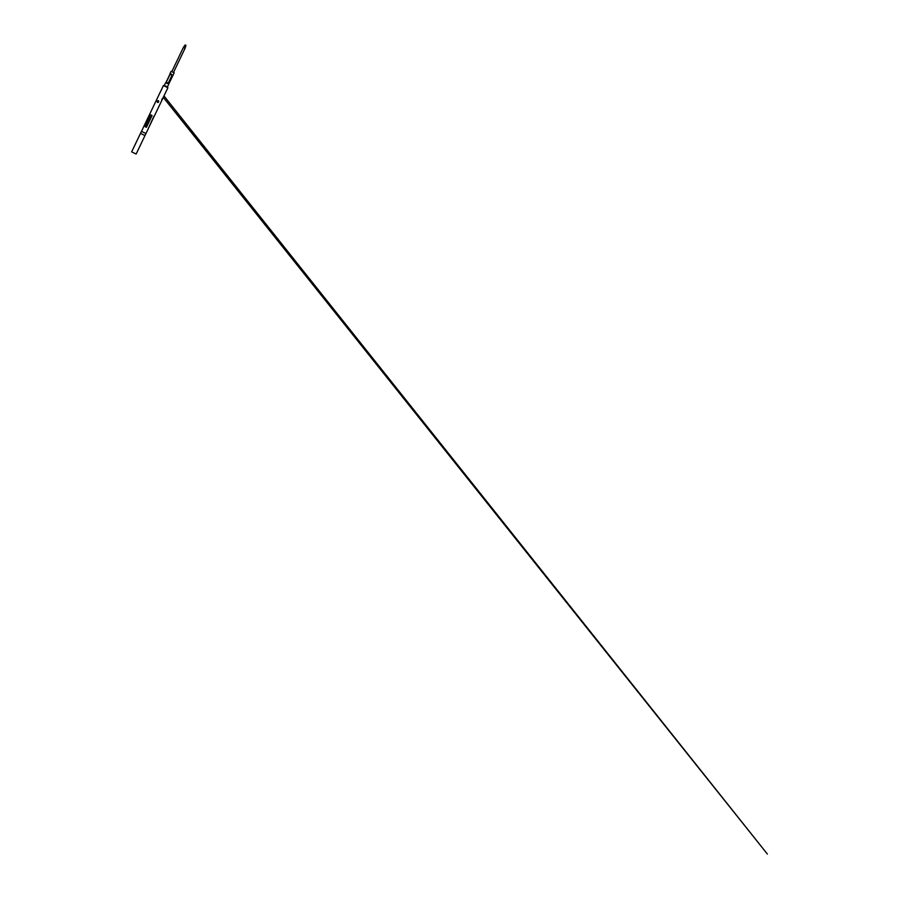 <?xml version="1.0" encoding="UTF-8"?>
<svg xmlns="http://www.w3.org/2000/svg" width="899" height="899" viewBox="0 0 899 899"><rect width="100%" height="100%" fill="white"/><g stroke="black" fill="none" stroke-linecap="round" stroke-linejoin="round"><path stroke-width="1.35" d="M144.941 135.535L140.536 133.423M145.908 133.513L141.446 131.389L137.502 139.626M136.996 140.682L137.648 139.435M136.12 142.514L136.592 141.525M136.086 142.581L135.727 143.391M134.861 145.144L135.3 144.357M134.356 146.2L135.007 144.953M136.097 153.999L131.681 151.886M148.447 128.343L136.142 154.032M162.73 98.407L161.921 100.171L162.607 98.474M154.167 116.286L148.357 128.411L153.864 116.353M162.663 98.676L167.899 87.731L163.404 85.574L160.831 91.057M161.517 89.518L160.82 91.035M149.639 114.308L143.986 126.107M143.941 126.186L141.503 131.4M145.155 126.703L150.807 114.903L152.077 115.51L146.413 127.31L145.155 126.703L146.413 127.31M158.224 100.621C159.202 100.913 158.617 102.576 157.696 102.497C156.729 102.216 157.359 100.564 158.224 100.621L158.235 100.722C157.37 101.048 157.156 101.598 157.583 102.374L157.718 102.407C158.617 102.104 158.831 101.542 158.359 100.755L158.235 100.722M157.741 102.34C158.584 102.014 158.763 101.508 158.28 100.823C157.437 101.16 157.269 101.654 157.741 102.34L157.696 102.497M157.606 102.385C157.156 101.587 157.381 101.036 158.28 100.733L158.28 100.823M173.485 72.482L171.799 71.695M173.147 74.898L168.675 84.225L168.416 83.36L172.293 75.269L173.147 74.898L172.293 75.269M168.416 83.36L168.675 84.225M185.082 48.231L173.473 72.504L171.776 71.684L183.396 47.433L185.138 44.95L185.947 45.332L185.138 44.95M171.08 71.347L170.057 73.482M185.947 45.332L185.093 48.243L183.396 47.433M169.967 74.145L166.09 82.236M166.248 82.315L170.113 74.224C171.057 73.684 171.709 73.999 172.057 75.168L168.18 83.247C167.057 83.708 166.405 83.393 166.248 82.315L168.18 83.247M161.708 99.901L162.371 98.452M170.113 74.224L172.057 75.168M150.807 114.903L152.077 115.51M167.517 87.147L163.91 85.439L167.495 86.776L167.899 87.731M167.686 87.248L163.91 85.439M164.056 85.484L163.449 85.585M136.963 140.75L136.626 141.458M135.704 143.379L135.243 144.334M134.322 146.267L131.636 151.875M162.022 99.991L154.178 116.376M163.281 97.373L767.364 854.05L163.978 95.923M160.899 90.788L149.672 114.218M157.718 102.407C158.707 102.486 158.82 100.71 158.325 100.744L158.348 100.755M174.181 72.841L173.159 74.965M168.742 84.18L167.495 86.776M165.641 82.697L164.393 85.293M161.831 100.07L162.64 98.463"/></g></svg>
